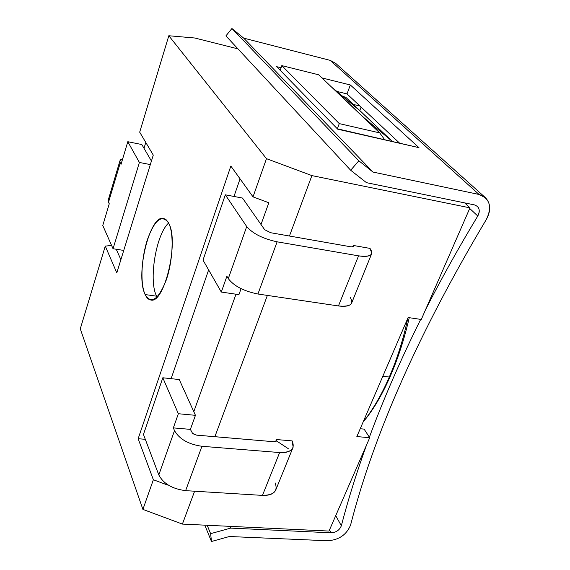 <?xml version="1.0" encoding="UTF-8"?>
<svg xmlns="http://www.w3.org/2000/svg" width="570" height="570" viewBox="0 0 570 570"><rect width="100%" height="100%" fill="white"/><g stroke="black" fill="none" stroke-linecap="round" stroke-linejoin="round"><path stroke-width="0.85" d="M485.611 197.847C490.799 203.682 491.034 210.9 486.324 219.493C492.366 206.924 489.951 198.581 479.064 194.47L372.972 172.054L358.836 160.783L350.671 170.252L366.489 182.678L474.497 204.908C479.349 206.696 480.439 210.401 477.774 216.016L469.701 208.463L477.774 216.016C458.48 247.95 441.023 279.279 425.412 310.009C441.023 279.279 458.48 247.95 477.774 216.016C479.833 212.232 479.741 209.055 477.503 206.475L474.497 204.908L366.489 182.678L350.671 170.252L225.912 35.896L350.671 170.252L358.836 160.783L231.926 28.5L225.912 35.896L231.926 28.5L243.704 38.14L372.972 172.054L358.836 160.783L231.926 28.5L243.704 38.14L330.201 60.37L479.064 194.47L372.972 172.054L243.704 38.14L330.201 60.37L335.737 63.405L485.611 197.847L479.064 194.47L330.201 60.37M420.689 319.385C400.382 360.247 383.282 399.527 369.381 437.219C383.282 399.527 400.382 360.247 420.689 319.385M366.51 445.063C356.45 473.036 348.056 499.926 341.337 525.747L335.716 515.665L341.337 525.747C348.056 499.926 356.45 473.036 366.51 445.063M393.464 366.916C399.37 351.633 404.173 335.345 407.878 318.06C404.173 335.345 399.37 351.633 393.464 366.916L389.324 377.034L390.443 375.894L394.547 365.911C400.382 350.942 405.284 334.875 409.253 317.697C405.284 334.875 400.382 350.942 394.547 365.911L390.443 375.894C382.057 395.074 372.944 410.457 363.104 422.042M399.755 143.298L347.009 93.9L336.841 91.421L347.009 93.9L399.755 143.298M337.333 128.799L418.978 147.666L350.336 84.973L321.95 77.926L350.336 84.973L347.009 93.9L350.336 84.973L418.978 147.666L337.746 129.219L280.184 70.31L337.333 128.799L339.278 123.612L281.808 65.614L318.666 74.798L379.713 132.903L339.278 123.612L337.333 128.799M281.06 67.773L276.635 66.676L280.184 70.31L276.635 66.676L281.06 67.773M486.324 219.493C419.249 331.882 374.013 433.692 350.614 524.927C346.631 534.738 338.958 540.018 327.6 540.759C338.958 540.018 346.631 534.738 350.614 524.927C374.013 433.692 419.249 331.882 486.324 219.493M327.6 540.759L229.382 536.513L211.477 541.5L204.801 525.155L211.477 541.5L210.629 533.663L207.174 525.269L210.629 533.663L230.693 528.105L210.629 533.663L211.477 541.5L229.382 536.513L327.6 540.759M229.931 526.352L230.693 528.105L229.931 526.352M329.503 529.908L331.077 532.808L230.693 528.105L331.077 532.808C336.15 532.487 339.57 530.136 341.337 525.747C339.57 530.136 336.15 532.487 331.077 532.808L329.503 529.908M329.004 531.062L182.4 524.087L142.906 509.402L80.277 328.833L105.265 246.119L80.277 328.833L142.906 509.402L182.4 524.087L329.004 531.062L369.709 437.724L329.004 531.062M145.785 142.457L144.003 148.278L145.785 142.457M111.585 245.435L105.265 246.119L116.8 272.859L153.266 155.104L139.693 132.162L168.82 35.746L139.693 132.162L153.266 155.104L116.8 272.859L105.265 246.119L111.585 245.435M194.79 38.005L168.82 35.746L266.482 158.667L253.023 196.864L230.85 166.055L138.147 438.722L153.359 479.748L142.906 509.402L153.359 479.748L138.147 438.722L145.3 439.306L138.147 438.722L230.85 166.055L253.023 196.864L268.826 202.756L261.017 224.502L268.826 202.756L253.023 196.864L266.482 158.667L168.82 35.746L194.79 38.005L237.961 48.877L194.79 38.005M168.399 222.599C161.745 214.213 154.791 219.749 147.537 239.222C141.545 257.227 140.135 281.687 144.566 293.237L145.122 294.562C151.257 304.637 158.289 299.827 166.212 280.148C172.81 261.252 174.064 234.555 169.019 223.839L166.504 220.013L163.576 218.381C150.095 214.484 135.61 272.667 144.566 293.237L145.122 294.562L156.565 296.179L155.988 294.854C148.692 278.196 156.515 233.558 168.635 223.041C156.515 233.558 148.692 278.196 155.988 294.854L156.565 296.179L145.122 294.562C146.618 297.796 148.471 299.599 150.687 299.97C163.96 304.572 179.108 242.727 169.019 223.839L168.399 222.599M359.962 106.027L353.35 104.445L359.962 106.027M464.65 202.884L469.972 207.851L311.897 175.603L266.482 158.667L311.897 175.603L289.446 236.03L311.897 175.603L469.972 207.851L421.287 319.471L469.972 207.851L464.65 202.884M408.113 317.526L356.856 436.563L408.113 317.526L421.287 319.471L408.113 317.526M345.662 97.178L391.911 141.061L391.74 141.481L391.911 141.061L363.76 117.513L379.713 132.903L339.278 123.612L281.808 65.614L280.184 70.31L281.808 65.614L318.666 74.798L332.253 87.73L359.713 110.459L391.911 141.061L363.76 117.513L332.517 87.794L359.463 110.402L345.662 97.178L342.912 96.515L345.662 97.178M276.507 440.902L288.847 449.046M384.814 139.907L379.713 132.903L384.814 139.907M359.763 110.658L361.116 107.11L359.763 110.658M364.102 429.11L369.709 437.724L356.856 436.563L369.709 437.724L364.102 429.11L360.219 428.747L364.102 429.11M267.38 295.41L214.876 436.705L267.38 295.41M194.619 491.212L182.4 524.087L194.619 491.212M275.68 441.536L276.471 439.541L292.146 440.895L276.471 439.541L275.68 441.536M353.065 246.945L353.635 245.513L369.994 248.399L353.635 245.513L353.065 246.945M235.987 294.213L193.8 411.683L235.987 294.213M167.594 484.657L167.473 484.999L153.359 479.748L167.473 484.999L167.259 484.436L167.594 484.657M171.107 378.672L208.634 269.916L171.107 378.672M233.985 196.451L240.056 178.852L233.985 196.451M292.781 448.063L275.98 489.445C274.362 493.663 269.852 495.644 262.457 495.394L185.628 490.656L201.944 446.282L279.642 452.551L201.944 446.282C188.485 444.336 179.336 439.114 174.498 430.621L158.809 474.945L174.498 430.621C179.336 439.114 188.485 444.336 201.944 446.282L185.628 490.656C172.347 488.939 163.405 483.702 158.809 474.945L143.455 434.44L162.813 377.775L179.251 379.549L195.446 415.323L179.251 379.549L162.813 377.775L178.353 413.727L195.446 415.323L190.38 429.374L195.446 415.323L178.353 413.727L173.351 427.892L174.498 430.621L173.351 427.892L190.38 429.374L192.51 433.307L194.577 434.575L197.013 435.188L273.878 441.729L276.607 440.646L276.471 439.541C276.977 441.052 276.108 441.786 273.878 441.729L196.536 435.124L192.51 433.307L190.38 429.374L173.351 427.892L178.353 413.727L162.813 377.775L143.455 434.44L158.809 474.945C163.405 483.702 172.347 488.939 185.628 490.656L262.457 495.394C273.906 495.237 278.139 491.076 275.153 482.918M279.642 452.551C291.192 452.666 295.36 448.775 292.146 440.895L293.144 447.165C291.612 451.169 287.116 452.965 279.642 452.551L262.457 495.394L279.642 452.551M371.832 253.308L351.804 302.642C350.614 305.834 346.161 306.931 338.452 305.947L257.932 294.013L277.12 241.822C262.863 238.716 252.731 233.629 246.717 226.546L228.292 278.616C233.992 286.083 243.874 291.22 257.932 294.013C243.874 291.22 233.992 286.083 228.292 278.616L226.888 276.251L221.31 292.054L203.006 260.098L225.307 194.819L203.006 260.098L221.31 292.054L226.888 276.251L228.292 278.616L246.717 226.546L225.307 194.819L242.499 198.061L264.672 229.717L270.7 232.731L351.227 246.874L353.913 246.375L353.635 245.513C354.348 246.724 353.543 247.181 351.227 246.874L270.7 232.731L264.672 229.717L242.499 198.061L225.307 194.819L246.717 226.546C252.731 233.629 262.863 238.716 277.12 241.822L358.551 255.845C370.521 257.291 374.333 254.804 369.994 248.399L371.832 253.308C370.764 256.194 366.339 257.041 358.551 255.845L277.12 241.822L257.932 294.013L338.452 305.947L358.551 255.845L338.452 305.947C350.322 307.038 354.234 304.173 350.194 297.355M238.93 294.64L241.082 288.669L238.93 294.64L221.31 292.054L238.93 294.64M389.324 377.034L382.819 376.257L389.324 377.034C381.501 394.939 372.766 409.937 363.111 422.028C372.766 409.937 381.501 394.939 389.324 377.034L390.443 375.894M108.321 199.806L108.514 202.264L109.248 203.818L102.771 225.485L113.045 248.741L139.393 162.457L127.801 141.702L121.018 164.395L120.249 162.927L121.018 164.395L127.801 141.702L139.393 162.457L150.33 164.588L139.393 162.457L113.045 248.741L123.747 250.43L113.045 248.741L102.771 225.485L109.248 203.818L108.186 200.262L119.871 161.046L120.249 162.927L108.514 202.264L120.249 162.927C119.28 160.911 120.099 159.522 122.707 158.752L119.871 161.046M151.428 161.039L141.83 144.545L127.801 141.702L141.83 144.545L151.428 161.039M116.252 249.247L120.89 259.635L116.252 249.247M157.028 297.084L156.565 296.179L157.028 297.084"/></g></svg>
